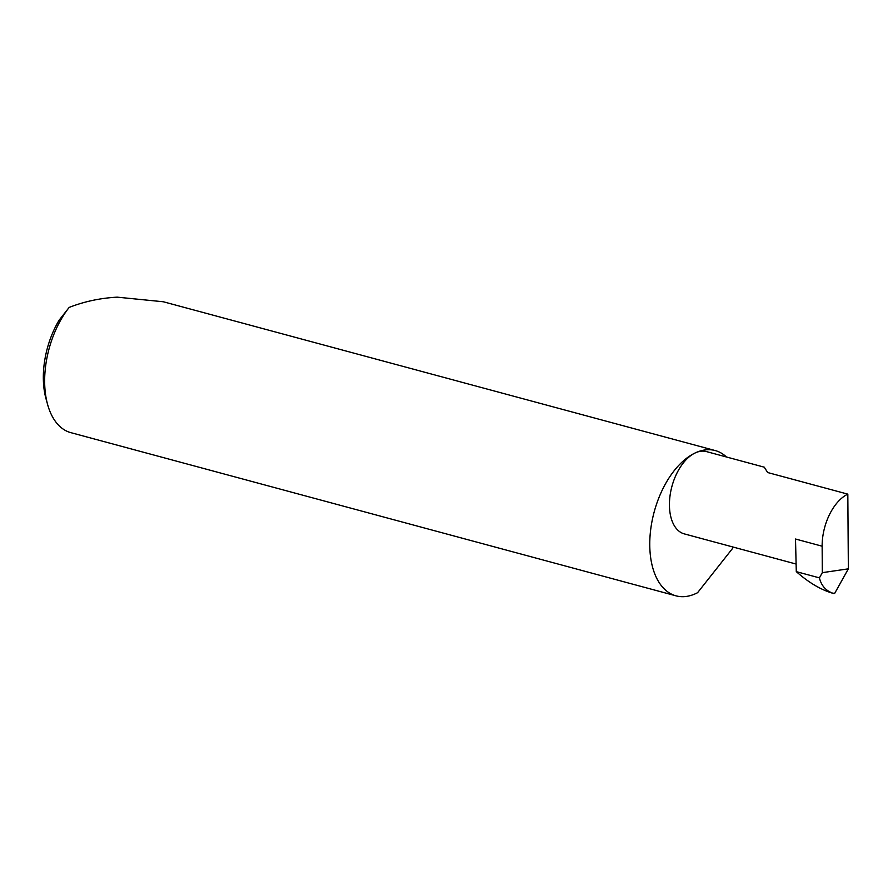 <?xml version="1.0" encoding="UTF-8"?>
<svg xmlns="http://www.w3.org/2000/svg" width="893" height="893" viewBox="0 0 893 893"><rect width="100%" height="100%" fill="white"/><g stroke="black" fill="none" stroke-linecap="round" stroke-linejoin="round"><path stroke-width="1.34" d="M726.444 456.982A75.235 42.942 105.1 0 0 715.193 450.552A75.235 42.942 105.1 0 0 695.122 452.974A42.618 24.323 -74.9 0 1 706.497 451.601L764.274 467.184L767.656 472.531L847.825 494.142A42.618 24.323 105.1 0 0 822.14 546.203L822.319 572.659L848.35 568.841L834.698 593.343L832.354 593.142C820.488 589.57 808.466 582.392 796.288 571.632L819.417 577.871L822.319 572.659M715.193 450.552L163.341 301.767L117.217 297.157C100.262 298.095 84.243 301.521 69.163 307.426A75.235 42.942 105.1 0 0 47.608 404.518A75.235 42.942 105.1 0 0 70.034 432.435L676.023 595.843A75.235 42.942 105.1 0 0 696.105 593.432A75.235 42.942 105.1 0 0 697.567 592.706L732.26 548.815A75.235 42.942 105.1 0 0 732.963 547.018M795.685 563.929L684.306 533.891A42.618 24.323 -74.9 0 1 670.029 495.805A42.618 24.323 -74.9 0 1 695.122 452.974A75.235 42.942 105.1 0 0 650.818 528.589A75.235 42.942 105.1 0 0 676.023 595.843M796.288 571.632L795.507 539.015L822.14 546.203M847.825 494.142L848.35 568.841M834.04 593.622L833.671 593.499C826.137 591.088 821.381 585.875 819.417 577.871M47.608 404.518L46.001 398.702A68.013 38.812 -74.9 0 1 59.117 320.196L69.163 307.426"/></g></svg>
